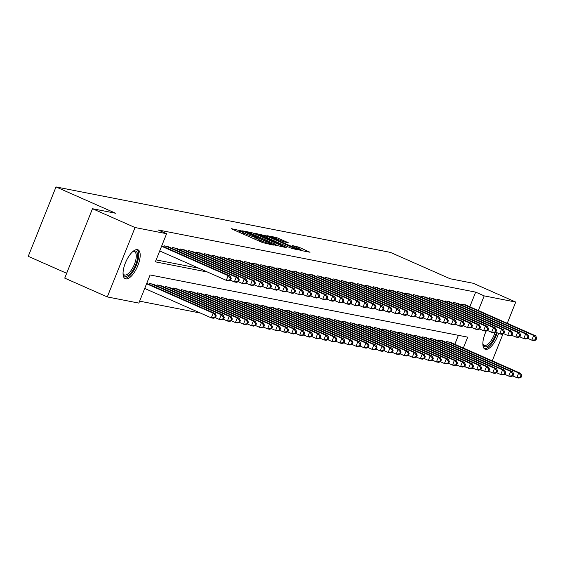<?xml version="1.0" encoding="UTF-8"?>
<svg xmlns="http://www.w3.org/2000/svg" width="565" height="565" viewBox="0 0 565 565"><rect width="100%" height="100%" fill="white"/><g stroke="black" fill="none" stroke-linecap="round" stroke-linejoin="round"><path stroke-width="0.85" d="M241.658 230.965L231.551 228.698L232.434 229.284L262.513 242.569L273.361 245.104L269.936 243.861A6.363 0.523 21.8 0 1 262.061 241.001L259.554 239.899A6.363 0.523 21.8 0 1 256.171 238.027A6.363 0.523 21.8 0 1 256.729 238.027L257.937 238.239L257.202 237.83L254.391 236.996A6.363 0.523 21.8 0 1 246.517 234.136L244.009 233.034A6.363 0.523 21.8 0 1 240.626 231.163A6.363 0.523 21.8 0 1 241.191 231.163L242.399 231.375L241.658 230.965M240.09 232.512L238.988 232.18M255.627 239.376L254.525 239.044M498.598 333.406A15.813 6.257 -66.2 0 1 485.568 349.347A15.813 6.257 -66.2 0 1 485.031 349.177A15.813 6.257 -66.2 0 1 486.267 330.942M125.776 278.898A15.813 6.257 -66.2 0 1 125.239 278.729A15.813 6.257 -66.2 0 1 125.621 262.386A15.813 6.257 -66.2 0 1 137.479 249.638A15.813 6.257 -66.2 0 1 138.008 249.808A15.813 6.257 -66.2 0 1 137.627 266.15A15.813 6.257 -66.2 0 1 125.776 278.898M288.199 242.689L276.412 237.484L266.927 235.662L300.524 250.429L310.016 252.251L298.765 247.159L292.14 245.485L298.256 248.303A5.325 0.438 21.8 0 1 301.081 249.871A5.325 0.438 21.8 0 1 294.033 247.477L274.23 238.734A5.325 0.438 21.8 0 1 271.398 237.166A5.325 0.438 21.8 0 1 278.453 239.56L284.209 241.912L288.199 242.689M463.328 348.047L467.686 337.15L150.106 274.964L138.849 303.101L107.293 296.922L64.728 278.121L92.483 208.725L115.599 213.245L56.006 186.93L390.472 252.414L450.065 278.736L473.18 283.263L515.746 302.063L507.25 323.307M92.483 208.725L135.049 227.526L166.604 233.705L155.354 261.835L207.496 272.048M469.819 306.774L475.673 292.126L158.094 229.941L166.604 233.705M475.673 292.126L484.191 295.883L515.746 302.063M254.328 233.571L251.87 232.681L242.555 230.859L243.437 231.438L273.524 244.73L285.473 247.442L254.328 233.571L253.862 234.743M254.829 233.26L266.602 235.972L297.741 249.85L291.123 248.176L276.462 241.891L273.644 241.375L274.696 241.961L286.293 247.35L254.78 233.38M169.02 247.06L164.316 245.824L163.928 246.792M177.057 248.635L172.353 247.399L171.965 248.367M185.101 250.21L180.39 248.974L180.009 249.935M193.138 251.785L188.435 250.542L188.046 251.51M201.182 253.36L196.472 252.117L196.09 253.085M209.22 254.935L204.516 253.692L204.127 254.66M217.264 256.51L212.553 255.267L212.165 256.235M225.301 258.078L220.597 256.842L220.209 257.81M233.338 259.653L228.634 258.417L228.246 259.384M241.382 261.228L236.671 259.992L236.29 260.959M249.419 262.803L244.716 261.567L244.327 262.534M257.463 264.378L252.753 263.142L252.371 264.102M265.501 265.953L260.797 264.717L260.409 265.677M273.538 267.528L268.834 266.285L268.446 267.252M281.582 269.102L276.871 267.859L276.49 268.827M289.619 270.677L284.915 269.434L284.527 270.402M297.663 272.252L292.953 271.009L292.571 271.977M305.7 273.82L300.997 272.584L300.608 273.552M313.745 275.395L309.034 274.159L308.645 275.127M321.782 276.97L317.078 275.734L316.69 276.702M329.819 278.545L325.115 277.309L324.727 278.277M337.863 280.12L333.152 278.884L332.771 279.845M345.9 281.695L341.196 280.459L340.808 281.419M353.944 283.27L349.234 282.027L348.845 282.994M361.981 284.845L357.278 283.602L356.889 284.569M370.019 286.42L365.315 285.177L364.926 286.144M378.063 287.988L373.352 286.752L372.971 287.719M386.1 289.562L381.396 288.327L381.008 289.294M394.144 291.137L389.433 289.902L389.052 290.869M402.181 292.712L397.478 291.476L397.089 292.444M410.218 294.287L405.515 293.051L405.126 294.012M418.262 295.862L413.552 294.626L413.17 295.587M426.3 297.437L421.596 296.194L421.208 297.162M434.344 299.012L429.633 297.769L429.252 298.737M442.381 300.587L437.677 299.344L437.289 300.312M450.425 302.162L445.714 300.919L445.326 301.887M458.462 303.73L453.759 302.494L453.37 303.462M156.131 259.893L198.986 268.283M461.407 305.036L461.796 304.069L466.499 305.305M139.626 301.159L200.434 313.067M454.811 344.283L458.399 335.328M148.927 284.301L149.308 283.333L154.019 284.576M156.964 285.876L157.353 284.908L162.056 286.144M165.001 287.451L165.39 286.483L170.093 287.719M173.045 289.026L173.427 288.058L178.137 289.294M181.082 290.601L181.471 289.633L186.175 290.869M189.127 292.169L189.508 291.208L194.219 292.444M197.164 293.744L197.552 292.783L202.256 294.019M205.201 295.318L205.589 294.351L210.3 295.594M213.245 296.893L213.634 295.926L218.337 297.169M221.282 298.468L221.671 297.501L226.374 298.744M229.326 300.043L229.708 299.076L234.419 300.319M237.364 301.618L237.752 300.651L242.456 301.887M245.408 303.193L245.789 302.226L250.5 303.462M253.445 304.768L253.833 303.801L258.537 305.036M261.482 306.343L261.87 305.375L266.574 306.611M269.526 307.911L269.908 306.95L274.618 308.186M277.563 309.486L277.952 308.525L282.655 309.761M285.608 311.061L285.989 310.093L290.7 311.336M293.645 312.636L294.033 311.668L298.737 312.911M301.682 314.211L302.07 313.243L306.781 314.486M309.726 315.786L310.114 314.818L314.818 316.061M317.763 317.361L318.152 316.393L322.855 317.629M325.807 318.935L326.189 317.968L330.899 319.204M333.844 320.51L334.233 319.543L338.936 320.779M341.882 322.085L342.27 321.118L346.981 322.354M349.926 323.653L350.314 322.693L355.018 323.929M357.963 325.228L358.351 324.268L363.055 325.504M366.007 326.803L366.388 325.836L371.099 327.079M374.044 328.378L374.433 327.41L379.136 328.653M382.088 329.953L382.47 328.985L387.18 330.228M390.125 331.528L390.514 330.56L395.218 331.796M398.163 333.103L398.551 332.135L403.255 333.371M406.207 334.678L406.588 333.71L411.299 334.946M414.244 336.253L414.632 335.285L419.336 336.521M422.288 337.821L422.669 336.86L427.38 338.096M430.325 339.396L430.714 338.435L435.417 339.671M438.362 340.97L438.751 340.003L443.461 341.246M446.407 342.545L446.795 341.578L451.499 342.821M56.006 186.93L28.25 256.326L66.663 273.291M107.293 296.922L135.049 227.526M502.998 333.929L492.249 360.816M482.305 370.343L479.911 369.877M474.268 368.776L471.874 368.302M466.224 367.201L463.83 366.727M458.187 365.626L456.562 364.962M456.019 365.096L456.435 365.28M478.329 310.531L484.191 295.883M277.111 245.839L276.059 245.38M245.768 232.06L272.789 244.129L275.656 244.984A6.363 0.523 21.8 0 0 276.221 244.984A6.363 0.523 21.8 0 0 272.831 243.112L254.787 235.139A6.363 0.523 21.8 0 0 246.912 232.286L245.768 232.06M266.263 237.194A5.325 0.438 21.8 0 0 259.208 234.8A5.325 0.438 21.8 0 0 262.04 236.368L271.475 240.344L274.3 240.86L266.263 237.194M301.654 250.648L300.905 250.316M215.477 317.707L216.226 315.828L215.42 315.673L214.672 317.551L215.477 317.707L213.302 318.25L211.289 317.862L213.167 313.172L215.173 313.568L146.752 283.34M144.711 288.454L211.289 317.862L214.672 317.551M146.582 283.764L213.167 313.172L215.42 315.673M215.173 313.568L216.226 315.828M230.478 280.198L231.226 278.319L230.421 278.164L229.673 280.035L230.478 280.198L228.302 280.741L226.297 280.346L228.168 275.656L161.59 246.248M230.421 278.164L228.168 275.656L230.181 276.052L161.76 245.832M229.673 280.035L226.297 280.346L159.711 250.938M231.226 278.319L230.181 276.052M132.796 251.602A13.68 5.417 -66.2 0 1 133.114 251.432A13.68 5.417 -66.2 0 1 135.325 251.008A13.68 5.417 -66.2 0 1 135.692 264.731A13.68 5.417 -66.2 0 1 125.197 276.327A13.68 5.417 -66.2 0 1 123.142 274.018A13.68 5.417 -66.2 0 1 123.05 273.665M123.05 273.524A12.67 5.014 113.8 0 0 124.293 274.88A12.67 5.014 113.8 0 0 124.724 275.014A12.67 5.014 113.8 0 0 134.223 264.794A12.67 5.014 113.8 0 0 134.526 251.7A12.67 5.014 113.8 0 0 134.103 251.566A12.67 5.014 113.8 0 0 132.69 251.7M124.47 278.206A15.707 6.215 113.8 0 0 135.946 266.179A15.707 6.215 113.8 0 0 137.111 249.596M484.262 348.654A15.707 6.215 113.8 0 0 497.2 332.785M496.437 332.446A13.68 5.417 -66.2 0 1 489.128 344.996A13.68 5.417 -66.2 0 1 482.934 344.459A13.68 5.417 -66.2 0 1 482.842 344.113M482.842 343.965A12.67 5.014 113.8 0 0 484.085 345.328A12.67 5.014 113.8 0 0 495.074 332.326M223.514 319.281L224.263 317.403L223.458 317.248L222.709 319.126L223.514 319.281L221.339 319.825L219.333 319.437L221.205 314.747L223.217 315.136L152.727 284.004M215.442 317.714L219.333 319.437L222.709 319.126M150.714 283.609L221.205 314.747L223.458 317.248M223.217 315.136L224.263 317.403M231.551 320.856L232.307 318.978L231.502 318.822L230.753 320.694L231.551 320.856L229.383 321.4L227.37 321.012L229.249 316.322L231.255 316.711L160.764 285.579M223.479 319.289L227.37 321.012L230.753 320.694M158.758 285.184L229.249 316.322L231.502 318.822M231.255 316.711L232.307 318.978M239.595 322.431L240.344 320.553L239.539 320.397L238.79 322.269L239.595 322.431L237.42 322.975L235.414 322.58L237.286 317.89L239.299 318.286L168.808 287.154M231.523 320.863L235.414 322.58L238.79 322.269M166.795 286.759L237.286 317.89L239.539 320.397M239.299 318.286L240.344 320.553M247.632 324.006L248.388 322.128L247.583 321.972L246.827 323.844L247.632 324.006L245.464 324.55L243.451 324.155L245.33 319.465L247.336 319.861L176.845 288.729M239.56 322.438L243.451 324.155L246.827 323.844M174.839 288.334L245.33 319.465L247.583 321.972M247.336 319.861L248.388 322.128M238.515 281.766L239.27 279.894L238.465 279.739L237.717 281.61L238.515 281.766L236.347 282.316L234.334 281.921L236.212 277.231L165.722 246.1M238.465 279.739L236.212 277.231L238.218 277.627L167.727 246.495M237.717 281.61L234.334 281.921L230.442 280.205M239.27 279.894L238.218 277.627M246.559 283.34L247.308 281.469L246.502 281.314L245.754 283.185L246.559 283.34L244.384 283.891L242.378 283.496L244.25 278.806L173.759 247.675M246.502 281.314L244.25 278.806L246.262 279.202L175.772 248.063M245.754 283.185L242.378 283.496L238.487 281.78M247.308 281.469L246.262 279.202M254.596 284.915L255.352 283.044L254.547 282.881L253.791 284.76L254.596 284.915L252.428 285.466L250.415 285.071L252.294 280.381L181.803 249.25M254.547 282.881L252.294 280.381L254.299 280.777L183.809 249.638M253.791 284.76L250.415 285.071L246.524 283.355M255.352 283.044L254.299 280.777M262.64 286.49L263.389 284.619L262.584 284.456L261.835 286.335L262.64 286.49L260.465 287.041L258.452 286.646L260.331 281.956L189.84 250.825M262.584 284.456L260.331 281.956L262.344 282.352L191.853 251.213M261.835 286.335L258.452 286.646L254.561 284.93M263.389 284.619L262.344 282.352M255.677 325.574L256.425 323.703L255.62 323.547L254.872 325.419L255.677 325.574L253.501 326.125L251.489 325.73L253.367 321.04L255.38 321.436L184.889 290.304M247.597 324.013L251.489 325.73L254.872 325.419M182.876 289.909L253.367 321.04L255.62 323.547M255.38 321.436L256.425 323.703M270.677 288.065L271.426 286.187L270.621 286.031L269.872 287.91L270.677 288.065L268.502 288.616L266.496 288.221L268.368 283.531L197.884 252.393M270.621 286.031L268.368 283.531L270.381 283.927L199.89 252.788M269.872 287.91L266.496 288.221L262.605 286.497M271.426 286.187L270.381 283.927M263.714 327.149L264.462 325.278L263.657 325.122L262.909 326.994L263.714 327.149L261.538 327.7L259.533 327.305L261.404 322.615L263.417 323.011L192.926 291.872M255.641 325.588L259.533 327.305L262.909 326.994M190.921 291.484L261.404 322.615L263.657 325.122M263.417 323.011L264.462 325.278M278.722 289.64L279.47 287.762L278.665 287.606L277.916 289.485L278.722 289.64L276.546 290.184L274.534 289.796L276.412 285.106L205.921 253.968M278.665 287.606L276.412 285.106L278.418 285.495L207.934 254.363M277.916 289.485L274.534 289.796L270.642 288.072M279.47 287.762L278.418 285.495M271.758 328.724L272.507 326.853L271.701 326.69L270.953 328.569L271.758 328.724L269.583 329.275L267.57 328.879L269.449 324.19L271.454 324.585L200.971 293.447M263.678 327.163L267.57 328.879L270.953 328.569M198.958 293.058L269.449 324.19L271.701 326.69M271.454 324.585L272.507 326.853M286.759 291.215L287.507 289.337L286.702 289.181L285.954 291.06L286.759 291.215L284.583 291.759L282.578 291.37L284.449 286.681L213.958 255.542M286.702 289.181L284.449 286.681L286.462 287.069L215.971 255.938M285.954 291.06L282.578 291.37L278.686 289.647M287.507 289.337L286.462 287.069M279.795 330.299L280.544 328.427L279.739 328.265L278.99 330.144L279.795 330.299L277.62 330.85L275.614 330.454L277.486 325.765L279.498 326.16L209.008 295.022M271.723 328.738L275.614 330.454L278.99 330.144M206.995 294.633L277.486 325.765L279.739 328.265M279.498 326.16L280.544 328.427M294.796 292.79L295.552 290.911L294.746 290.756L293.998 292.628L294.796 292.79L292.628 293.334L290.615 292.938L292.493 288.256L222.003 257.117M294.746 290.756L292.493 288.256L294.499 288.644L224.008 257.513M293.998 292.628L290.615 292.938L286.723 291.222M295.552 290.911L294.499 288.644M287.832 331.874L288.588 329.995L287.783 329.84L287.034 331.719L287.832 331.874L285.664 332.425L283.651 332.029L285.53 327.34L287.536 327.735L217.045 296.597M279.76 330.306L283.651 332.029L287.034 331.719M215.039 296.201L285.53 327.34L287.783 329.84M287.536 327.735L288.588 329.995M302.84 294.365L303.589 292.486L302.784 292.331L302.035 294.203L302.84 294.365L300.665 294.909L298.652 294.513L300.531 289.824L230.04 258.692M302.784 292.331L300.531 289.824L302.543 290.219L232.053 259.088M302.035 294.203L298.652 294.513L294.761 292.797M303.589 292.486L302.543 290.219M295.876 333.449L296.625 331.57L295.82 331.415L295.071 333.294L295.876 333.449L293.701 333.993L291.688 333.604L293.567 328.915L295.58 329.303L225.089 298.172M287.797 331.881L291.688 333.604L295.071 333.294M223.076 297.776L293.567 328.915L295.82 331.415M295.58 329.303L296.625 331.57M310.877 295.94L311.626 294.061L310.828 293.906L310.072 295.778L310.877 295.94L308.702 296.484L306.696 296.088L308.568 291.399L238.084 260.267M310.828 293.906L308.568 291.399L310.581 291.794L240.09 260.663M310.072 295.778L306.696 296.088L302.805 294.372M311.626 294.061L310.581 291.794M303.913 335.024L304.662 333.145L303.864 332.99L303.108 334.868L303.913 335.024L301.738 335.568L299.733 335.179L301.604 330.49L303.617 330.878L233.126 299.747M295.841 333.456L299.733 335.179L303.108 334.868M231.12 299.351L301.604 330.49L303.864 332.99M303.617 330.878L304.662 333.145M318.921 297.508L319.67 295.636L318.865 295.481L318.116 297.352L318.921 297.508L316.746 298.059L314.733 297.663L316.612 292.974L246.121 261.842M318.865 295.481L316.612 292.974L318.618 293.369L248.134 262.231M318.116 297.352L314.733 297.663L310.842 295.947M319.67 295.636L318.618 293.369M311.958 336.599L312.706 334.72L311.901 334.565L311.153 336.436L311.958 336.599L309.782 337.143L307.77 336.747L309.648 332.065L311.654 332.453L241.17 301.322M303.878 335.031L307.77 336.747L311.153 336.436M239.157 300.926L309.648 332.065L311.901 334.565M311.654 332.453L312.706 334.72M326.958 299.083L327.707 297.211L326.902 297.049L326.153 298.927L326.958 299.083L324.783 299.634L322.777 299.238L324.649 294.549L254.158 263.417M326.902 297.049L324.649 294.549L326.662 294.944L256.171 263.806M326.153 298.927L322.777 299.238L318.886 297.522M327.707 297.211L326.662 294.944M334.996 300.658L335.751 298.786L334.946 298.624L334.197 300.502L334.996 300.658L332.827 301.209L330.815 300.813L332.693 296.124L262.202 264.992M334.946 298.624L332.693 296.124L334.699 296.519L264.208 265.38M334.197 300.502L330.815 300.813L326.923 299.097M335.751 298.786L334.699 296.519M343.04 302.233L343.788 300.361L342.983 300.199L342.235 302.077L343.04 302.233L340.865 302.784L338.859 302.388L340.73 297.699L270.24 266.56M342.983 300.199L340.73 297.699L342.743 298.094L272.252 266.955M342.235 302.077L338.859 302.388L334.96 300.665M343.788 300.361L342.743 298.094M319.995 338.174L320.743 336.295L319.938 336.14L319.19 338.011L319.995 338.174L317.82 338.718L315.814 338.322L317.685 333.632L319.698 334.028L249.207 302.897M311.922 336.606L315.814 338.322L319.19 338.011M247.195 302.501L317.685 333.632L319.938 336.14M319.698 334.028L320.743 336.295M328.032 339.749L328.788 337.87L327.983 337.715L327.234 339.586L328.032 339.749L325.864 340.292L323.851 339.897L325.73 335.207L327.735 335.603L257.245 304.471M319.96 338.181L323.851 339.897L327.234 339.586M255.239 304.076L325.73 335.207L327.983 337.715M327.735 335.603L328.788 337.87M336.076 341.317L336.825 339.445L336.02 339.29L335.271 341.161L336.076 341.317L333.901 341.867L331.895 341.472L333.767 336.782L335.78 337.178L265.289 306.039M327.997 339.756L331.895 341.472L335.271 341.161M263.276 305.651L333.767 336.782L336.02 339.29M335.78 337.178L336.825 339.445M351.077 303.808L351.826 301.929L351.027 301.774L350.272 303.652L351.077 303.808L348.909 304.351L346.896 303.963L348.774 299.273L278.284 268.135M351.027 301.774L348.774 299.273L350.78 299.669L280.289 268.53M350.272 303.652L346.896 303.963L343.004 302.24M351.826 301.929L350.78 299.669M344.113 342.891L344.862 341.02L344.064 340.857L343.308 342.736L344.113 342.891L341.945 343.442L339.932 343.047L341.811 338.357L343.817 338.753L273.326 307.614M336.041 341.331L339.932 343.047L343.308 342.736M271.32 307.226L341.811 338.357L344.064 340.857M343.817 338.753L344.862 341.02M359.121 305.382L359.87 303.504L359.065 303.349L358.316 305.227L359.121 305.382L356.946 305.926L354.933 305.538L356.812 300.848L286.321 269.71M359.065 303.349L356.812 300.848L358.824 301.237L288.334 270.105M358.316 305.227L354.933 305.538L351.042 303.815M359.87 303.504L358.824 301.237M352.157 344.466L352.906 342.595L352.101 342.432L351.352 344.311L352.157 344.466L349.982 345.017L347.969 344.622L349.848 339.932L351.861 340.328L281.37 309.189M344.078 342.906L347.969 344.622L351.352 344.311M279.357 308.801L349.848 339.932L352.101 342.432M351.861 340.328L352.906 342.595M367.158 306.957L367.907 305.079L367.102 304.923L366.353 306.802L367.158 306.957L364.983 307.501L362.977 307.113L364.849 302.423L294.365 271.285M367.102 304.923L364.849 302.423L366.862 302.812L296.371 271.68M366.353 306.802L362.977 307.113L359.086 305.39M367.907 305.079L366.862 302.812M360.195 346.041L360.943 344.17L360.138 344.007L359.389 345.886L360.195 346.041L358.019 346.592L356.014 346.197L357.885 341.507L359.898 341.903L289.407 310.764M352.122 344.473L356.014 346.197L359.389 345.886M287.401 310.369L357.885 341.507L360.138 344.007M359.898 341.903L360.943 344.17M375.195 308.532L375.951 306.654L375.146 306.498L374.397 308.37L375.195 308.532L373.027 309.076L371.014 308.681L372.893 303.998L302.402 272.86M375.146 306.498L372.893 303.998L374.899 304.387L304.415 273.255M374.397 308.37L371.014 308.681L367.123 306.964M375.951 306.654L374.899 304.387M368.232 347.616L368.987 345.738L368.182 345.582L367.434 347.461L368.232 347.616L366.064 348.16L364.051 347.772L365.929 343.082L367.935 343.478L297.451 312.339M360.159 346.048L364.051 347.772L367.434 347.461M295.439 311.944L365.929 343.082L368.182 345.582M367.935 343.478L368.987 345.738M383.24 310.107L383.988 308.229L383.183 308.073L382.434 309.945L383.24 310.107L381.064 310.651L379.059 310.256L380.93 305.566L310.439 274.435M383.183 308.073L380.93 305.566L382.943 305.962L312.452 274.83M382.434 309.945L379.059 310.256L375.167 308.539M383.988 308.229L382.943 305.962M376.276 349.191L377.025 347.313L376.219 347.157L375.471 349.036L376.276 349.191L374.101 349.735L372.095 349.347L373.966 344.657L375.979 345.046L305.488 313.914M368.203 347.623L372.095 349.347L375.471 349.036M303.476 313.519L373.966 344.657L376.219 347.157M375.979 345.046L377.025 347.313M391.277 311.675L392.032 309.804L391.227 309.648L390.472 311.52L391.277 311.675L389.108 312.226L387.096 311.831L388.974 307.141L318.483 276.01M391.227 309.648L388.974 307.141L390.98 307.537L320.489 276.405M390.472 311.52L387.096 311.831L383.204 310.114M392.032 309.804L390.98 307.537M384.313 350.766L385.069 348.888L384.264 348.732L383.508 350.611L384.313 350.766L382.145 351.31L380.132 350.922L382.011 346.232L384.016 346.62L313.526 315.489M376.241 349.198L380.132 350.922L383.508 350.611M311.52 315.093L382.011 346.232L384.264 348.732M384.016 346.62L385.069 348.888M399.321 313.25L400.069 311.379L399.264 311.223L398.516 313.095L399.321 313.25L397.146 313.801L395.133 313.406L397.011 308.716L326.521 277.585M399.264 311.223L397.011 308.716L399.024 309.112L328.533 277.973M398.516 313.095L395.133 313.406L391.241 311.689M400.069 311.379L399.024 309.112M392.357 352.341L393.106 350.462L392.301 350.307L391.552 352.179L392.357 352.341L390.182 352.885L388.169 352.489L390.048 347.807L392.061 348.195L321.57 317.064M384.278 350.773L388.169 352.489L391.552 352.179M319.557 316.668L390.048 347.807L392.301 350.307M392.061 348.195L393.106 350.462M407.358 314.825L408.107 312.954L407.309 312.791L406.553 314.67L407.358 314.825L405.183 315.376L403.177 314.98L405.048 310.291L334.565 279.159M407.309 312.791L405.048 310.291L407.061 310.686L336.571 279.548M406.553 314.67L403.177 314.98L399.286 313.264M408.107 312.954L407.061 310.686M400.394 353.916L401.143 352.037L400.345 351.882L399.589 353.754L400.394 353.916L398.219 354.46L396.213 354.064L398.085 349.375L400.098 349.77L329.607 318.639M392.322 352.348L396.213 354.064L399.589 353.754M327.601 318.243L398.085 349.375L400.345 351.882M400.098 349.77L401.143 352.037M408.439 355.484L409.187 353.612L408.382 353.457L407.633 355.329L408.439 355.484L406.263 356.035L404.25 355.639L406.129 350.95L408.135 351.345L337.651 320.214M400.359 353.923L404.25 355.639L407.633 355.329M335.638 319.818L406.129 350.95L408.382 353.457M408.135 351.345L409.187 353.612M416.476 357.059L417.224 355.187L416.419 355.032L415.671 356.903L416.476 357.059L414.3 357.61L412.295 357.214L414.166 352.525L416.179 352.92L345.688 321.782M408.403 355.498L412.295 357.214L415.671 356.903M343.675 321.393L414.166 352.525L416.419 355.032M416.179 352.92L417.224 355.187M415.402 316.4L416.151 314.528L415.346 314.366L414.597 316.245L415.402 316.4L413.227 316.951L411.214 316.555L413.093 311.866L342.602 280.734M415.346 314.366L413.093 311.866L415.098 312.261L344.615 281.123M414.597 316.245L411.214 316.555L407.323 314.839M416.151 314.528L415.098 312.261M423.439 317.975L424.188 316.096L423.383 315.941L422.634 317.82L423.439 317.975L421.264 318.526L419.258 318.13L421.13 313.441L350.639 282.302M423.383 315.941L421.13 313.441L423.143 313.836L352.652 282.698M422.634 317.82L419.258 318.13L415.367 316.407M424.188 316.096L423.143 313.836M431.476 319.55L432.232 317.671L431.427 317.516L430.678 319.395L431.476 319.55L429.308 320.094L427.295 319.705L429.174 315.016L358.683 283.877M431.427 317.516L429.174 315.016L431.18 315.404L360.689 284.273M430.678 319.395L427.295 319.705L423.404 317.982M432.232 317.671L431.18 315.404M424.513 358.634L425.268 356.762L424.463 356.6L423.715 358.478L424.513 358.634L422.345 359.185L420.332 358.789L422.21 354.1L424.216 354.495L353.725 323.357M416.44 357.073L420.332 358.789L423.715 358.478M351.72 322.968L422.21 354.1L424.463 356.6M424.216 354.495L425.268 356.762M439.521 321.125L440.269 319.246L439.464 319.091L438.715 320.969L439.521 321.125L437.345 321.669L435.34 321.28L437.211 316.591L366.72 285.452M439.464 319.091L437.211 316.591L439.224 316.979L368.733 285.848M438.715 320.969L435.34 321.28L431.441 319.557M440.269 319.246L439.224 316.979M432.557 360.209L433.306 358.337L432.5 358.175L431.752 360.053L432.557 360.209L430.382 360.76L428.376 360.364L430.248 355.675L432.26 356.07L361.77 324.932M424.477 358.648L428.376 360.364L431.752 360.053M359.757 324.543L430.248 355.675L432.5 358.175M432.26 356.07L433.306 358.337M447.558 322.7L448.306 320.821L447.508 320.666L446.753 322.537L447.558 322.7L445.389 323.244L443.377 322.848L445.248 318.166L374.764 287.027M447.508 320.666L445.248 318.166L447.261 318.554L376.77 287.423M446.753 322.537L443.377 322.848L439.485 321.132M448.306 320.821L447.261 318.554M440.594 361.784L441.343 359.905L440.545 359.75L439.789 361.628L440.594 361.784L438.426 362.334L436.413 361.939L438.285 357.25L440.297 357.645L369.807 326.506M432.522 360.216L436.413 361.939L439.789 361.628M367.801 326.111L438.285 357.25L440.545 359.75M440.297 357.645L441.343 359.905M455.602 324.275L456.351 322.396L455.545 322.241L454.797 324.112L455.602 324.275L453.427 324.819L451.414 324.423L453.292 319.734L382.802 288.602M455.545 322.241L453.292 319.734L455.298 320.129L384.814 288.998M454.797 324.112L451.414 324.423L447.522 322.707M456.351 322.396L455.298 320.129M448.638 363.359L449.387 361.48L448.582 361.325L447.833 363.203L448.638 363.359L446.463 363.902L444.45 363.514L446.329 358.824L448.335 359.213L377.851 328.081M440.559 361.791L444.45 363.514L447.833 363.203M375.838 327.686L446.329 358.824L448.582 361.325M448.335 359.213L449.387 361.48M463.639 325.85L464.388 323.971L463.583 323.816L462.834 325.687L463.639 325.85L461.464 326.393L459.458 325.998L461.33 321.308L390.839 290.177M463.583 323.816L461.33 321.308L463.342 321.704L392.852 290.572M462.834 325.687L459.458 325.998L455.567 324.282M464.388 323.971L463.342 321.704M456.675 364.934L457.424 363.055L456.619 362.9L455.87 364.778L456.675 364.934L454.5 365.477L452.494 365.089L454.366 360.399L456.379 360.788L385.888 329.656M448.603 363.366L452.494 365.089L455.87 364.778M383.875 329.261L454.366 360.399L456.619 362.9M456.379 360.788L457.424 363.055M464.713 366.508L465.468 364.63L464.663 364.474L463.914 366.346L464.713 366.508L462.544 367.052L460.532 366.657L462.41 361.974L464.416 362.363L393.925 331.231M456.64 364.941L460.532 366.657L463.914 366.346M391.919 330.836L462.41 361.974L464.663 364.474M464.416 362.363L465.468 364.63M472.757 368.083L473.505 366.205L472.7 366.049L471.952 367.921L472.757 368.083L470.581 368.627L468.576 368.232L470.447 363.542L472.46 363.938L401.969 332.806M464.684 366.516L468.576 368.232L471.952 367.921M399.956 332.411L470.447 363.542L472.7 366.049M472.46 363.938L473.505 366.205M471.676 327.418L472.432 325.546L471.627 325.391L470.878 327.262L471.676 327.418L469.508 327.968L467.495 327.573L469.374 322.883L398.883 291.752M471.627 325.391L469.374 322.883L471.38 323.279L400.889 292.147M470.878 327.262L467.495 327.573L463.604 325.857M472.432 325.546L471.38 323.279M479.72 328.992L480.469 327.121L479.664 326.958L478.915 328.837L479.72 328.992L477.545 329.543L475.539 329.148L477.411 324.458L406.92 293.327M479.664 326.958L477.411 324.458L479.424 324.854L408.933 293.715M478.915 328.837L475.539 329.148L471.648 327.432M480.469 327.121L479.424 324.854M487.757 330.567L488.513 328.696L487.708 328.533L486.952 330.412L487.757 330.567L485.589 331.118L483.576 330.723L485.455 326.033L414.964 294.902M487.708 328.533L485.455 326.033L487.461 326.429L416.97 295.29M486.952 330.412L483.576 330.723L479.685 329.007M488.513 328.696L487.461 326.429M480.794 369.658L481.55 367.78L480.744 367.624L479.989 369.496L480.794 369.658L478.626 370.202L476.613 369.807L478.491 365.117L480.497 365.513L410.006 334.381M472.721 368.09L476.613 369.807L479.989 369.496M408.001 333.986L478.491 365.117L480.744 367.624M480.497 365.513L481.55 367.78M495.802 332.142L496.55 330.271L495.745 330.108L494.997 331.987L495.802 332.142L493.626 332.693L491.614 332.298L493.492 327.608L423.001 296.47M495.745 330.108L493.492 327.608L495.505 328.004L425.014 296.865M494.997 331.987L491.614 332.298L487.722 330.574M496.55 330.271L495.505 328.004M488.838 371.226L489.587 369.355L488.782 369.199L488.033 371.071L488.838 371.226L486.663 371.777L484.65 371.382L486.529 366.692L488.541 367.088L418.051 335.949M480.759 369.665L484.65 371.382L488.033 371.071M416.038 335.561L486.529 366.692L488.782 369.199M488.541 367.088L489.587 369.355M503.839 333.717L504.587 331.839L503.789 331.683L503.034 333.562L503.839 333.717L501.664 334.261L499.658 333.873L501.529 329.183L431.046 298.045M503.789 331.683L501.529 329.183L503.542 329.579L433.051 298.44M503.034 333.562L499.658 333.873L495.766 332.149M504.587 331.839L503.542 329.579M496.875 372.801L497.624 370.93L496.826 370.767L496.07 372.646L496.875 372.801L494.7 373.352L492.694 372.957L494.566 368.267L496.579 368.663L426.088 337.524M488.803 371.24L492.694 372.957L496.07 372.646M424.082 337.136L494.566 368.267L496.826 370.767M496.579 368.663L497.624 370.93M511.883 335.292L512.632 333.414L511.826 333.258L511.078 335.137L511.883 335.292L509.708 335.836L507.695 335.448L509.574 330.758L439.083 299.62M511.826 333.258L509.574 330.758L511.579 331.147L441.096 300.015M511.078 335.137L507.695 335.448L503.803 333.724M512.632 333.414L511.579 331.147M504.919 374.376L505.668 372.505L504.863 372.342L504.114 374.221L504.919 374.376L502.744 374.927L500.731 374.531L502.61 369.842L504.616 370.237L434.132 339.099M496.84 372.815L500.731 374.531L504.114 374.221M432.119 338.71L502.61 369.842L504.863 372.342M504.616 370.237L505.668 372.505M519.92 336.867L520.669 334.989L519.864 334.833L519.115 336.712L519.92 336.867L517.745 337.411L515.739 337.023L517.611 332.333L447.12 301.194M519.864 334.833L517.611 332.333L519.623 332.721L449.133 301.59M519.115 336.712L515.739 337.023L511.848 335.299M520.669 334.989L519.623 332.721M512.956 375.951L513.705 374.079L512.9 373.917L512.151 375.796L512.956 375.951L510.781 376.502L508.775 376.106L510.647 371.417L512.66 371.812L442.169 340.674M504.884 374.383L508.775 376.106L512.151 375.796M440.156 340.278L510.647 371.417L512.9 373.917M512.66 371.812L513.705 374.079M527.957 338.442L528.713 336.563L527.908 336.408L527.159 338.28L527.957 338.442L525.789 338.986L523.776 338.59L525.655 333.908L455.164 302.769M527.908 336.408L525.655 333.908L527.661 334.296L457.17 303.165M527.159 338.28L523.776 338.59L519.885 336.874M528.713 336.563L527.661 334.296M520.994 377.526L521.749 375.647L520.944 375.492L520.196 377.371L520.994 377.526L518.825 378.07L516.813 377.681L518.691 372.992L520.697 373.387L450.206 342.249M512.921 375.958L516.813 377.681L520.196 377.371M448.2 341.853L518.691 372.992L520.944 375.492M520.697 373.387L521.749 375.647M536.001 340.017L536.75 338.138L535.945 337.983L535.196 339.855L536.001 340.017L533.826 340.561L531.813 340.165L533.692 335.476L463.201 304.344M535.945 337.983L533.692 335.476L535.705 335.871L465.214 304.74M535.196 339.855L531.813 340.165L527.922 338.449M536.75 338.138L535.705 335.871M239.186 232.215L239.934 230.343M270.805 244.61L271.016 244.073M254.723 239.087L255.479 237.208M243.543 234.193L244.009 233.034M246.05 235.301L246.517 234.136M253.713 238.684L254.391 236.996M259.088 241.057L259.554 239.899M261.595 242.166L262.061 241.001M269.724 244.391L269.936 243.861M284.259 247.244L284.414 246.863M251.439 233.762L251.87 232.681M275.459 245.471L275.656 244.984M263.721 236.142L264.145 235.082M266.136 237.138L266.602 235.972M296.533 249.645L296.689 249.264M271.32 240.739L271.475 240.344M273.905 241.389L274.124 240.86M295.905 247.265L296.3 246.269M298.299 248.325L298.765 247.159M308.808 252.047L308.956 251.665M275.995 238.543L276.412 237.484M278.411 239.539L278.877 238.381M287.161 242.484L287.317 242.103M240.033 232.646L240.626 231.163M255.578 239.511L256.171 238.027M275.967 245.62L276.221 244.984M259.01 235.301L259.208 234.8M274.074 241.424L274.3 240.86M271.2 237.667L271.398 237.166M300.834 250.486L301.081 249.871"/></g></svg>
